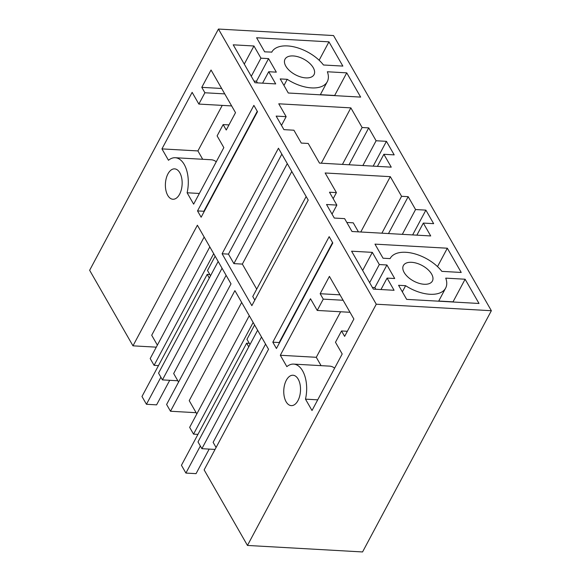 <?xml version="1.0" encoding="UTF-8"?>
<svg xmlns="http://www.w3.org/2000/svg" width="581" height="581" viewBox="0 0 581 581"><rect width="100%" height="100%" fill="white"/><g stroke="black" fill="none" stroke-linecap="round" stroke-linejoin="round"><path stroke-width="0.87" d="M247.462 545.443L362.559 551.95L491.359 310.719L376.27 304.212L247.462 545.443L204.127 469.884L268.531 349.268L234.898 290.631L170.494 411.246L166.609 404.478L231.013 283.862L207.112 242.19L197.38 225.225L132.976 345.84L89.641 270.281L218.441 29.05L376.27 304.212M218.441 29.05L333.538 35.557L491.359 310.719M201.142 217.221L257.492 111.683L253.875 105.379L197.525 210.918L201.142 217.221M223.148 124.588L217.112 135.896L223.83 147.61L193.64 204.149L187.111 192.769A26.377 14.489 -86.8 0 0 175.259 157.727A26.377 14.489 -86.8 0 0 168.475 160.276L161.946 148.896L192.137 92.357L198.855 104.072L204.897 92.764L201.789 87.346L211.048 70.01L235.508 112.663L226.256 130.006L223.148 124.588L228.972 124.915M179.805 172.753A15.215 8.359 -86.8 0 0 174.627 168.868A15.215 8.359 -86.8 0 0 166.224 178.403A15.215 8.359 -86.8 0 0 167.735 195.369A15.215 8.359 -86.8 0 0 172.913 199.254A15.215 8.359 -86.8 0 0 182.093 181.105A15.215 8.359 -86.8 0 0 179.805 172.753M222.102 253.766L278.452 148.228L308.213 200.111L251.856 305.65L222.102 253.766L228.449 254.122L281.836 154.132M317.713 399.837L305.483 399.14L312.012 410.52L342.202 353.982L335.477 342.267L341.519 330.959L344.627 336.377L353.88 319.034L329.412 276.382L320.16 293.717L323.268 299.135L343.11 300.261M305.483 399.14A26.377 14.489 -86.8 0 0 293.63 364.098A26.377 14.489 -86.8 0 0 286.847 366.64L280.318 355.267L316.289 357.3L340.604 311.765M323.268 299.135L317.226 310.443L310.508 298.728L280.318 355.267M300.464 387.476A15.215 8.359 -86.8 0 0 298.176 379.124A15.215 8.359 -86.8 0 0 292.998 375.239A15.215 8.359 -86.8 0 0 284.596 384.775A15.215 8.359 -86.8 0 0 286.099 401.74A15.215 8.359 -86.8 0 0 291.277 405.625A15.215 8.359 -86.8 0 0 300.464 387.476M272.816 342.187L276.44 348.498L332.79 242.96L329.173 236.649L272.816 342.187L279.163 342.55L332.557 242.553M204.156 237.033L151.706 335.252L157.371 345.129M156.289 347.162L132.976 345.84M298.474 76.176A16.442 8.86 28.1 0 0 314.03 74.658A16.442 8.86 28.1 0 0 300.58 57.657A16.442 8.86 28.1 0 0 285.024 59.168A16.442 8.86 28.1 0 0 298.474 76.176M360.648 97.1L346.741 72.857L327.357 71.761A31.447 16.943 28.1 0 1 327.263 81.725A31.447 16.943 28.1 0 1 287.246 79.321L280.209 78.922L288.292 93.011L360.648 97.1M271.785 52.101A31.447 16.943 28.1 0 1 295.039 47.112A31.447 16.943 28.1 0 1 323.472 64.992L342.855 66.089L328.955 41.847L256.599 37.758L264.675 51.84L271.785 52.101A31.447 16.943 28.1 0 0 271.712 52.239M276.331 72.153L268.712 71.724L275.706 83.911L254.972 82.734L233.221 44.824L253.955 45.993L260.949 58.18L268.56 58.616L276.331 72.153M376.103 140.755L368.724 127.885L362.123 127.515L350.859 107.877L278.764 103.803L286.142 116.665L276.157 116.098L283.92 129.643L293.906 130.209L301.285 143.071L308.228 143.463L319.485 163.101L391.253 167.154L383.874 154.292L394.194 154.88L386.43 141.336L376.103 140.755L362.864 165.549M441.843 271.363A31.447 16.943 28.1 0 0 413.411 253.483A31.447 16.943 28.1 0 0 390.156 258.472A31.447 16.943 28.1 0 0 390.083 258.61L383.046 258.211L374.97 244.129L447.326 248.218L461.227 272.46L441.843 271.363M406.664 299.375L398.581 285.293L405.618 285.692A31.447 16.943 28.1 0 0 445.634 288.096A31.447 16.943 28.1 0 0 445.729 278.132L465.112 279.229L479.013 303.471L406.664 299.375M373.343 289.106L394.071 290.282L387.084 278.096L394.702 278.524L386.931 264.98L379.313 264.551L372.327 252.365L351.592 251.195L373.343 289.106M415.56 209.545L408.182 196.676L401.58 196.305L390.316 176.668L325.157 172.985L336.421 192.616L329.478 192.224L336.857 205.093L326.537 204.505L334.3 218.049L344.627 218.63L352.006 231.499L430.71 235.944L423.331 223.082L433.651 223.663L425.888 210.126L415.56 209.545L402.321 234.339M418.952 264.028A16.442 8.86 28.1 0 0 403.388 265.539A16.442 8.86 28.1 0 0 416.846 282.548A16.442 8.86 28.1 0 0 432.402 281.03A16.442 8.86 28.1 0 0 418.952 264.028M196.131 412.699L170.494 411.246M241.667 302.44L189.224 400.658L196.828 413.919M204.098 211.68L203.873 211.273L197.525 210.918M203.873 211.273L257.26 111.283M161.946 148.896L197.918 150.929L222.232 105.393M198.855 104.072L231.645 105.924M204.897 92.764L224.738 93.89M201.789 87.346L221.637 88.472M199.341 193.466L187.111 192.769M216.263 161.772A26.377 14.489 -86.8 0 0 211.223 159.76L175.259 157.727M202.704 159.281L197.918 150.929M254.819 300.108L252.764 296.521L306.158 196.523M256.708 289.127L242.35 264.094L233.889 263.614L228.449 254.122M320.16 293.717L340.001 294.843M341.519 330.959L347.344 331.286M334.634 368.143A26.377 14.489 -86.8 0 0 329.594 366.132L293.63 364.098M321.075 365.652L316.289 357.3M317.226 310.443L350.016 312.295M279.396 342.95L279.163 342.55M265.575 344.112L213.125 442.33L216.081 447.486M346.741 72.857L334.671 95.473L320.356 94.667M283.964 85.472L287.246 79.321M328.955 41.847L319.136 60.235M268.712 71.724L262.597 83.17M253.955 45.993L244.281 64.106M260.949 58.18L251.275 76.293M254.02 81.086L256.49 81.231L257.434 82.88M268.56 58.616L256.49 81.231M286.142 116.665L281.48 125.387M350.859 107.877L321.322 163.203M362.123 127.515L342.434 164.394M368.724 127.885L349.028 164.772M386.43 141.336L373.184 166.137M383.874 154.292L377.418 166.377M447.326 248.218L437.508 266.606M402.335 291.844L405.618 285.692M438.728 301.038L453.035 301.844L465.112 279.229M372.327 252.365L362.653 270.477M379.313 264.551L369.647 282.664M386.931 264.98L374.854 287.595L372.392 287.457M374.854 287.595L375.805 289.251M387.084 278.096L380.969 289.541M425.888 210.126L412.641 234.927M423.331 223.082L416.875 235.167M336.857 205.093L332.041 214.113M336.421 192.616L333.182 198.68M390.316 176.668L360.779 231.993M401.58 196.305L381.884 233.184M408.182 196.676L388.486 233.562M226.118 275.321L173.668 373.539L178.57 382.08M209.821 246.91L150.196 358.564L154.081 365.34L213.699 253.679M215.144 256.199L207.511 270.506L210.533 275.772M158.482 365.587L154.081 365.34M218.165 261.465L158.548 373.125L162.433 379.894L177.815 380.766M222.051 268.24L162.433 379.894M249.278 315.701L189.653 427.355L193.538 434.13L253.156 322.47M254.601 324.99L246.961 339.297L249.983 344.562M197.939 434.377L193.538 434.13M257.623 330.255L198.005 441.916L201.89 448.685L215.043 449.425M261.508 337.031L201.89 448.685M233.889 263.614L287.283 163.617M242.35 264.094L291.793 171.489M346.821 222.465L353.241 222.828L358.426 231.863M248.762 346.857L246.642 343.16L249.264 343.313M200.351 446.005L185.905 473.072L196.058 473.646L209.167 449.098M246.642 343.16L181.439 465.287L185.905 473.072M209.305 278.067L207.185 274.37L209.806 274.522M160.893 377.214L146.448 404.282L156.601 404.855L169.71 380.308M207.185 274.37L141.982 396.496L146.448 404.282M320.276 94.819L327.263 81.725M438.648 301.183L445.634 288.096"/></g></svg>
